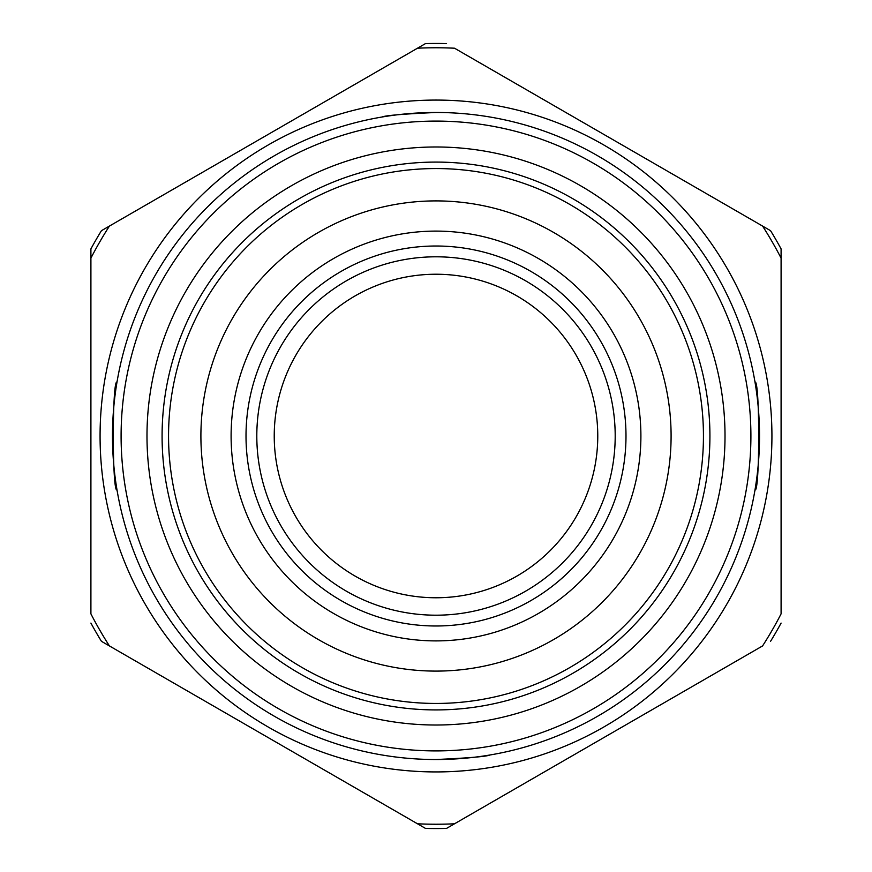 <?xml version="1.0" encoding="UTF-8"?>
<svg xmlns="http://www.w3.org/2000/svg" width="872" height="872" viewBox="0 0 872 872"><rect width="100%" height="100%" fill="white"/><g stroke="black" fill="none" stroke-linecap="round" stroke-linejoin="round"><path stroke-width="1.31" d="M754.999 489.922C759.926 493.247 759.915 378.753 754.999 382.078C759.915 378.71 759.926 493.214 754.999 489.922M436 112.477A323.523 323.523 0 0 1 759.523 436A323.523 323.523 0 0 1 436 759.523A323.523 323.523 0 0 1 112.477 436A323.523 323.523 0 0 1 436 112.477C403.256 113.981 385.282 115.486 382.078 117.001M117.001 382.078C112.074 378.753 112.085 493.247 117.001 489.922C112.085 493.29 112.074 378.786 117.001 382.078M436 759.523C468.765 758.019 486.74 756.514 489.922 754.999M436 121.099A314.901 314.901 0 0 1 750.901 436A314.901 314.901 0 0 1 436 750.901A314.901 314.901 0 0 1 121.099 436A314.901 314.901 0 0 1 436 121.099M436 146.987A289.014 289.014 0 0 1 725.014 436A289.014 289.014 0 0 1 436 725.014A289.014 289.014 0 0 1 146.987 436A289.014 289.014 0 0 1 436 146.987M436 162.083A273.917 273.917 0 0 1 709.917 436A273.917 273.917 0 0 1 436 709.917A273.917 273.917 0 0 1 162.083 436A273.917 273.917 0 0 1 436 162.083M436 231.102A204.898 204.898 0 0 1 640.898 436A204.898 204.898 0 0 1 436 640.898A204.898 204.898 0 0 1 231.102 436A204.898 204.898 0 0 1 436 231.102M436 246.013A189.987 189.987 0 0 1 625.987 436A189.987 189.987 0 0 1 436 625.987A189.987 189.987 0 0 1 246.013 436A189.987 189.987 0 0 1 436 246.013M436 615.196A179.196 179.196 0 0 1 256.804 436A179.196 179.196 0 0 1 436 256.804A179.196 179.196 0 0 1 615.196 436A179.196 179.196 0 0 1 436 615.196M436 274.233A161.767 161.767 0 0 0 274.233 436A161.767 161.767 0 0 0 436 597.767A161.767 161.767 0 0 0 597.767 436A161.767 161.767 0 0 0 436 274.233M215.602 587.499A267.442 267.442 0 0 1 284.501 215.602A267.442 267.442 0 0 1 656.398 284.501A267.442 267.442 0 0 1 587.499 656.398A267.442 267.442 0 0 1 215.602 587.499M629.737 302.824A235.091 235.091 0 0 1 569.176 629.737A235.091 235.091 0 0 1 242.263 569.176A235.091 235.091 0 0 1 302.824 242.263A235.091 235.091 0 0 1 629.737 302.824M90.906 623.088A392.542 392.542 0 0 0 101.435 641.312L109.425 645.934A388.225 388.225 0 0 1 90.906 613.855L90.906 258.145A388.225 388.225 0 0 1 109.425 226.066L417.481 48.211A388.225 388.225 0 0 1 454.519 48.211L762.575 226.066A388.225 388.225 0 0 1 781.094 258.145L781.094 613.855A388.225 388.225 0 0 1 762.575 645.934L446.529 828.4A392.542 392.542 0 0 1 425.471 828.4L109.425 645.934M770.565 641.312A392.542 392.542 0 0 0 781.094 623.088M100.073 436A335.927 335.927 0 0 1 436 100.073A335.927 335.927 0 0 1 771.927 436A335.927 335.927 0 0 1 436 771.927A335.927 335.927 0 0 1 100.073 436M454.519 823.789A388.225 388.225 0 0 1 417.481 823.789M90.906 258.145L90.906 248.912A392.542 392.542 0 0 1 101.435 230.688L109.425 226.066M417.481 48.211L425.471 43.6A392.542 392.542 0 0 1 446.529 43.6M762.575 226.066L770.565 230.688A392.542 392.542 0 0 1 781.094 248.912L781.094 258.145"/></g></svg>
